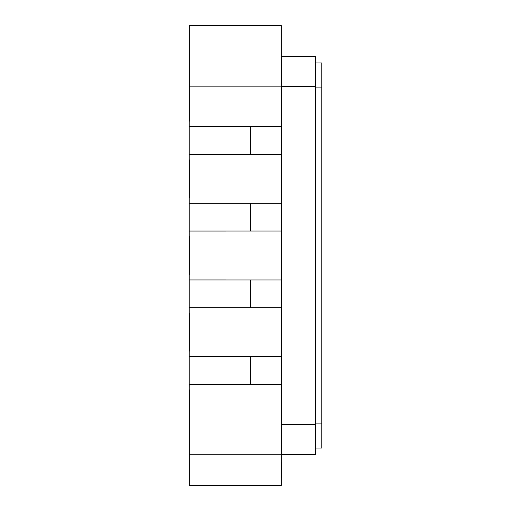 <?xml version="1.0" encoding="UTF-8"?>
<svg xmlns="http://www.w3.org/2000/svg" width="511" height="511" viewBox="0 0 511 511"><rect width="100%" height="100%" fill="white"/><g stroke="black" fill="none" stroke-linecap="round" stroke-linejoin="round"><path stroke-width="0.77" d="M281.331 462.5L281.331 477.74M189.294 121.363L189.294 25.55L281.274 25.55L281.274 462.5M281.274 477.74L281.274 485.45L189.294 485.45L189.294 389.638M189.294 236.338L189.294 274.663M189.294 159.688L189.294 198.013M189.294 312.988L189.294 351.312M189.23 485.45C189.23 467.514 189.23 467.514 189.23 485.45M250.614 485.45L189.262 485.45M189.23 312.988L189.23 307.711L281.274 307.705M189.23 351.312L189.23 356.589L281.274 356.595M281.274 279.945L189.23 279.939L189.23 274.663M189.23 198.013L189.23 203.289L281.274 203.295M189.23 203.295L189.23 236.338M189.23 231.061L281.274 231.055M189.23 159.688L189.23 126.645L281.274 126.645M189.23 154.411L281.274 154.405M189.23 25.55L189.23 102.2M250.614 25.55L189.262 25.55M189.294 86.87L281.274 86.87M189.23 121.363L189.23 126.639M281.274 384.355L189.23 384.361L189.23 356.595M189.23 389.638L189.262 384.361M281.274 454.79L189.294 454.79M189.23 307.705L189.23 279.945M315.734 86.506L315.734 56.331L281.331 56.331L281.331 86.506L315.734 86.506L315.734 454.669L281.331 454.669L281.331 86.506M315.734 448.032L321.77 448.032L321.77 62.968L315.734 62.968M250.614 307.711L250.614 279.939M250.614 231.061L250.614 203.289M250.614 154.411L250.614 126.639M250.614 384.361L250.614 356.589M281.331 424.494L315.734 424.494M321.77 87.113L315.734 87.113M315.734 423.887L321.77 423.887"/></g></svg>
